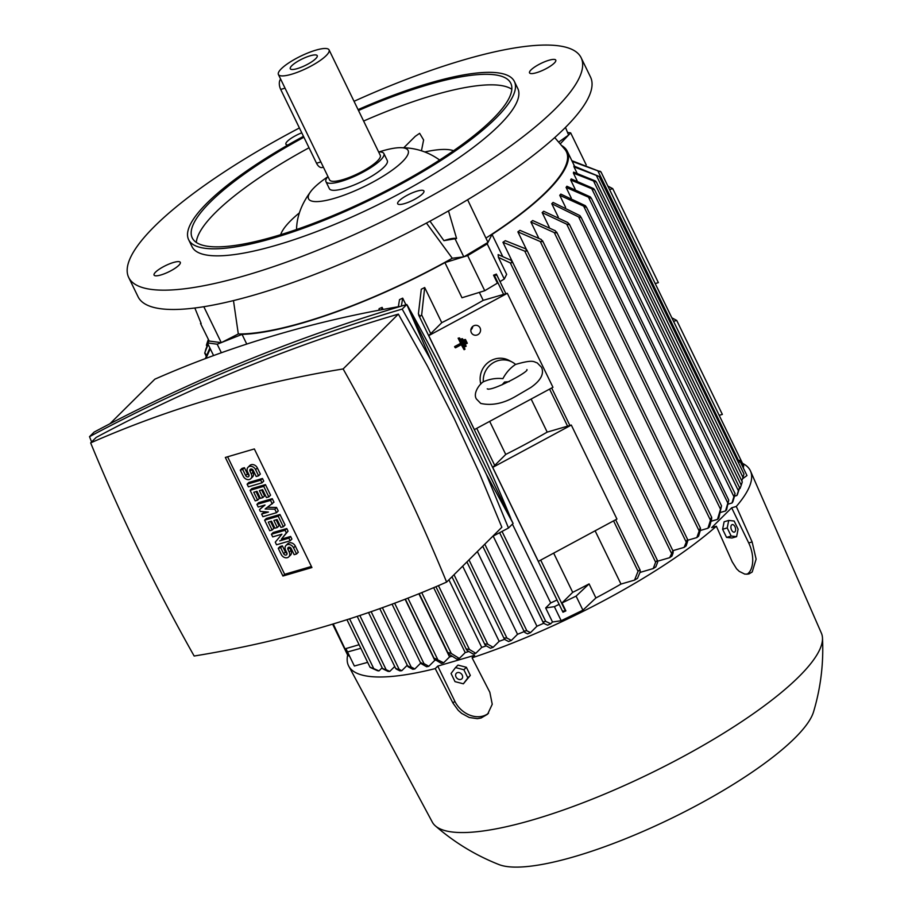<?xml version="1.0" encoding="UTF-8"?>
<svg xmlns="http://www.w3.org/2000/svg" width="912" height="912" viewBox="0 0 912 912"><rect width="100%" height="100%" fill="white"/><g stroke="black" fill="none" stroke-linecap="round" stroke-linejoin="round"><path stroke-width="1.37" d="M207.457 341.932L208.324 339.515M208.358 339.606L206.534 344.839L207.252 345.477M205.667 349.627L207.925 343.927M208.141 344.371L204.812 352.682L206.488 355.292M359.1 644.716L345.922 648.58L347.54 651.966L354.369 666.022L367.661 662.351M347.54 651.966L360.833 648.295M349.592 618.849L373.76 668.621L378.982 670.901A211.835 50.89 154.1 0 1 377.488 670.708L370.5 667.561M370.135 667.208L374.091 668.929M382.162 667.755L378.982 670.901M359.841 615.497L386.152 669.704L389.789 671.392A211.835 50.89 154.1 0 1 388.079 671.403L383.074 669.009M382.732 668.564L386.471 670.103M394.714 666.501L389.789 671.392M371.138 611.667L399.182 669.419L401.782 670.696A211.835 50.89 154.1 0 1 399.912 670.867L396.253 669.043M395.945 668.485L399.456 669.921M407.265 665.247L401.782 670.696M382.379 607.7L411.187 667.037L414.823 668.963A211.835 50.89 154.1 0 1 412.805 669.283L408.382 666.911L408.416 666.148L408.382 666.911M408.074 666.159L411.46 667.721M420.694 663.138L414.823 668.963M394.645 603.208L423.955 663.583L428.788 666.307A211.835 50.89 154.1 0 1 426.645 666.763L421.276 663.708L421.207 662.728L421.276 663.708M420.979 662.75L424.217 664.483M405.11 599.23L434.796 660.356L428.788 666.307M435.811 660.14A198.166 47.606 154.1 0 1 434.796 660.356M441.351 663.377L435.013 659.615L434.83 658.396L443.631 662.796A211.835 50.89 154.1 0 1 441.351 663.377M435.013 659.615L434.83 658.396M418.893 593.78L449.548 656.925L443.631 662.796M451.964 656.298A198.166 47.606 154.1 0 1 449.548 656.925M456.901 659.148L448.875 654.166L448.556 652.661L451.28 653.459L459.306 658.453A211.835 50.89 154.1 0 1 458.098 658.806A211.835 50.89 154.1 0 1 456.901 659.159M433.667 587.67L465.2 652.604L459.306 658.453M468.757 651.533A198.166 47.606 154.1 0 1 465.2 652.604M473.282 654.109L467.206 650.53L466.887 649.002L469.475 649.526L475.802 653.288A211.835 50.89 154.1 0 1 473.282 654.109M448.909 579.815L481.73 647.406L475.802 653.288M486.244 645.89A198.166 47.606 154.1 0 1 481.73 647.406M490.485 648.238L485.651 645.514L485.298 643.952L487.772 644.237L493.141 647.292A211.835 50.89 154.1 0 1 490.485 648.238M462.669 566.158L499.16 641.318L493.141 647.292M504.564 639.312A198.166 47.606 154.1 0 1 499.16 641.318M508.565 641.512L504.929 639.586L504.564 637.99L506.924 638.047L511.358 640.418A211.835 50.89 154.1 0 1 508.565 641.512M477.364 551.566L517.537 634.285L511.358 640.418M524.195 631.594A198.166 47.606 154.1 0 1 517.537 634.285M527.581 633.851L524.97 632.575L524.594 630.967L526.851 630.785L530.522 632.62A211.835 50.89 154.1 0 1 527.581 633.851M493.175 536.096L536.94 626.236L530.522 632.62M543.746 623.306L543.586 623.329A198.166 47.606 154.1 0 1 536.94 626.236M543.586 623.329L536.769 609.284A198.166 47.606 -25.9 0 0 536.792 609.273L536.803 609.273M547.622 625.165L543.997 623.477L543.552 621.722L545.718 621.368L550.734 623.762A211.835 50.89 154.1 0 1 547.622 625.165M552.501 622.007L545.672 607.951L554.371 606.662L561.188 620.719L552.501 622.007L550.734 623.762M545.672 607.951L550.7 602.957A198.166 47.606 -25.9 0 0 557.027 599.993M398.339 306.74L399.524 299.626A198.166 47.606 -25.9 0 0 402.694 298.156L405.908 304.768M512.419 524.126L550.7 602.957M402.694 298.156L401.371 306.113M378.856 310.24L379.13 308.655A198.166 47.606 -25.9 0 0 382.117 307.378L383.12 309.442M424.696 287.531L421.663 314.948L420.033 316.407L418.403 313.888L421.287 289.229A198.166 47.606 -25.9 0 0 424.696 287.531L441.761 322.688M489.676 421.367L505.738 454.45M553.664 553.128L572.702 592.344A198.166 47.606 -25.9 0 0 589.095 583.897L595.912 597.953L582.916 610.174L561.188 620.719M634.547 580.1L638.047 571.3L639.677 569.84L640.213 571.767L637.511 578.322A211.835 50.89 154.1 0 1 634.547 580.1L620.981 584.068A198.166 47.606 154.1 0 1 595.912 597.953M620.981 584.068L595.114 530.807M547.2 432.117L531.137 399.046M483.212 300.356L479.347 292.387M467.674 255.588L487.225 243.892L487.988 242.387L464.06 256.705L467.674 255.588L484.739 290.723L461.985 297.757L444.919 262.61L463.41 256.899L452.272 258.256A197.163 47.367 154.1 0 1 304.049 322.244A197.163 47.367 154.1 0 1 238.294 333.963L221.867 342.365L242.056 334.396A198.166 47.606 -25.9 0 0 303.616 322.677A198.166 47.606 -25.9 0 0 444.919 262.61M492.708 467.389L505.795 454.404A198.166 47.606 -25.9 0 0 547.132 432.14L571.3 425.06L616.934 519.053L538.354 561.37L492.708 467.389L571.3 425.06M428.731 335.627L441.818 322.643A198.166 47.606 -25.9 0 0 483.155 300.379L507.323 293.299L552.957 387.292L474.377 429.609L428.731 335.627L507.323 293.299M452.272 258.256L426.44 223.064M554.371 606.662L559.147 604.337L562.978 612.214L565.873 610.903L562.009 602.946L576.088 596.117L582.916 610.174M576.088 596.117L589.095 583.897M493.54 275.185L496.379 274.09L496.595 275.173L493.54 275.185L497.405 283.142L484.739 290.723M242.056 334.396L246.753 344.075M653.243 568.552L655.625 562.18L657.164 560.527L657.609 562.294L655.831 566.876A211.835 50.89 154.1 0 1 653.243 568.552L640.68 572.234A198.166 47.606 154.1 0 1 639.859 572.747M640.68 572.234L640.304 571.436M498.419 257.389L498.123 254.608L510.937 260.228L512.476 262.576L510.31 262.918L498.419 257.389L506.662 274.364L504.29 279.026L500.015 281.58L496.527 274.466M488.159 242.056L492.024 234.452A198.166 47.606 -25.9 0 0 567.31 151.324A198.166 47.606 -25.9 0 0 561.769 145.624M492.024 234.452L502.672 256.375M669.659 557.677L672.782 551.156L673.159 552.763L671.939 556.092A211.835 50.89 154.1 0 1 669.659 557.677L657.78 561.154A198.166 47.606 154.1 0 1 657.734 561.188M657.78 561.154L502.945 242.296A198.166 47.606 -25.9 0 0 505.316 240.688L525.551 248.771L527.022 250.982L524.776 251.153L502.945 242.296M526.395 249.398L517.868 231.853A198.166 47.606 -25.9 0 0 519.943 230.337L541.181 239.423L542.651 241.6L540.28 241.543L517.868 231.853M538.707 238.066L530.887 221.969A198.166 47.606 -25.9 0 0 532.688 220.533L555.305 230.747L556.765 232.902L554.291 232.617L530.887 221.969M549.355 227.407L542.161 212.599A198.166 47.606 -25.9 0 0 543.712 211.242L567.868 222.608L569.305 224.705L566.717 224.192L542.161 212.599M558.315 217.181L551.771 203.718A198.166 47.606 -25.9 0 0 552.433 203.068A198.166 47.606 -25.9 0 0 553.071 202.43L579.884 215.608M565.622 207.4L559.751 195.316A198.166 47.606 -25.9 0 0 560.812 194.096L585.356 205.69L586.644 207.491L559.751 195.316M571.265 198.064L566.078 187.393A198.166 47.606 -25.9 0 0 566.888 186.242L590.281 196.889L591.455 198.463L566.078 187.393M575.164 189.217L570.673 179.983A198.166 47.606 -25.9 0 0 571.208 178.912L593.621 188.602L594.681 189.947L570.673 179.983M577.171 180.884L573.397 173.109A198.166 47.606 -25.9 0 0 573.625 172.129L595.456 180.986L596.402 182.104L573.397 173.109M577.045 173.143L573.99 166.873A198.166 47.606 -25.9 0 0 573.876 165.995L599.207 176.483L573.99 166.873M579.884 215.597L581.309 217.694L578.584 216.896L551.771 203.718M721.529 505.829L718.793 518.096A211.835 50.89 154.1 0 1 718.143 518.746A211.835 50.89 154.1 0 1 717.493 519.395L721.529 505.829L581.309 217.694M560.253 143.845L568.586 135.056L558.714 142.067M554.724 137.575L564.973 149.511A197.163 47.367 154.1 0 1 486.153 237.929M673.558 321.343L676.715 320.42L671.848 317.821M719.192 415.336L722.361 414.413L676.715 320.42M609.569 189.582L612.739 188.659L607.859 186.071M655.215 283.575L658.373 282.652L612.739 188.659M562.009 602.946L572.702 592.344M738.492 462.703L740.156 461.483L739.598 460.332L746.974 475.54L742.585 478.766M740.156 461.483L746.974 475.54M737.671 461.016L739.598 460.332M741.775 480.863L743.029 477.489L596.357 175.435M742.699 478.241L743.964 474.001M568.985 134.634L570.661 132.867L586.222 164.912M570.661 132.867L567.948 132.502M217.204 344.212L221.16 342.65L209.179 341.042L207.423 342.901L217.204 344.212L221.354 352.75M207.423 342.901L213.579 355.566M487.225 243.892L504.29 279.026M382.117 307.378L381.706 309.704M725.519 510.971L728.734 500.107L726.59 509.751A211.835 50.89 154.1 0 1 725.519 510.971L720.469 512.453M728.734 500.107L586.644 207.491M696.836 537.578L700.165 528.219L700.519 529.792L698.603 536.153A211.835 50.89 154.1 0 1 696.836 537.578L687.83 540.212M684.125 547.371L687.329 539.562L687.694 541.147L686.132 545.866A211.835 50.89 154.1 0 1 684.125 547.371L672.851 550.677M571.858 160.694L600.666 171.866L572.2 161.401M743.428 468.209L743.428 466.705M599.891 171.114L600.666 171.866M743.964 473.966L599.207 176.483M204.733 353.126L205.998 348.886M740.02 488.513A211.835 50.89 154.1 0 1 740.02 488.524L739.301 488.729M740.02 488.524L741.239 485.195L593.632 181.203M742.163 482.288L741.057 485.731M740.954 485.993L742.265 481.958M742.288 481.901L596.402 182.104M210.273 348.749L205.952 358.382M333.245 623.956L348.031 655.261L349.752 656.515M205.348 358.61L209.874 347.951M739.324 488.661L737.455 494.429A211.835 50.89 154.1 0 1 736.873 495.512L734.582 496.185M736.873 495.512L738.424 490.793L591.911 189.058M738.253 491.716L739.461 487.681M739.529 487.624L594.681 189.947M717.493 519.395L711.155 521.242M734.924 494.783L732.826 501.851A211.835 50.89 154.1 0 1 731.994 503.002L728.278 504.097M731.994 503.002L733.909 496.652L588.696 197.608M733.864 497.713L734.947 493.654M735.072 493.597L591.455 198.463M707.94 528.253L711.383 517.321L711.713 518.837L709.468 526.897A211.835 50.89 154.1 0 1 707.94 528.253L700.348 530.488M562.978 612.214L563.114 611.074L565.873 610.903M109.93 423.761L154.835 379.187A1442.932 1146.281 45.2 0 1 400.528 306.364M407.162 305.269A1442.932 1146.281 45.2 0 1 407.299 305.246A1666.087 1323.563 45.2 0 1 462.612 410.765A1666.087 1323.563 45.2 0 1 510.8 518.381L510.697 518.483M89.524 436.666L94.141 432.083C193.333 379.198 297.551 336.676 406.798 304.505L513.103 523.442L508.486 528.025L486.324 474.286L430.897 360.149L402.181 309.088C292.934 341.259 188.716 383.781 89.524 436.666L91.599 441.955M430.897 360.149L406.798 304.505L402.181 309.088M492.697 536.347L508.486 528.025M446.618 582.084L501.851 527.261L479.199 472.701L454.37 418.95L427.42 366.065L398.362 314.116C292.718 345.101 191.976 386.209 96.159 437.429L90.653 442.89A1666.087 1323.563 -134.8 0 0 138.841 550.506A1666.087 1323.563 -134.8 0 0 194.153 656.024A1442.932 1146.281 -134.8 0 0 446.618 582.084A1666.087 1323.563 -134.8 0 0 398.441 474.468A1666.087 1323.563 -134.8 0 0 343.129 368.95A1442.932 1146.281 -134.8 0 0 90.653 442.89M486.324 474.286L513.103 523.442M398.362 314.116L343.129 368.95M282.925 576.031L225.344 457.448L254.345 448.943L311.927 567.538L282.925 576.031L284.658 574.309L227.601 456.787M273.155 532.528L286.778 528.538L288.055 531.172L281.409 539.14L290.62 536.438L291.897 539.072L290.164 540.793L276.541 544.783L275.264 542.15L281.922 534.181L272.711 536.883L271.423 534.25L273.155 532.528M261.619 514.037L268.424 512.054L260.33 511.404L259.487 509.648L265.016 505.02L258.199 507.015L256.922 504.382L258.655 502.66L272.278 498.67L273.988 502.181L265.118 508.999L274.808 509.17L276.541 507.448L278.251 510.971L276.518 512.692L262.895 516.682L261.619 514.037L265.164 511.792M267.512 507.289L276.541 507.448M259.487 509.648L264.514 505.168M248.851 482.459L262.474 478.469L263.75 481.103L262.018 482.824L248.395 486.814L247.118 484.181L248.851 482.459M240.289 470.125L242.695 469.418L245.681 475.562A2.006 1.596 -134.8 0 0 248.885 474.628L247.608 471.994A5.027 3.99 -134.8 0 1 248.064 467.252A5.027 3.99 -134.8 0 1 255.611 469.646L258.598 475.79L256.192 476.497L253.217 470.353A2.006 1.596 -134.8 0 0 250.002 471.287L251.29 473.921A5.027 3.99 -134.8 0 1 250.823 478.663A5.027 3.99 -134.8 0 1 243.276 476.269L240.289 470.125L242.022 468.403L244.427 467.696L247.414 473.841A2.006 1.596 -134.8 0 0 249.056 475.152M248.064 467.252L249.797 465.53A5.027 3.99 45.2 0 1 257.355 467.924L260.33 474.069L258.598 475.79M251.564 469.042A2.006 1.596 -134.8 0 0 251.746 469.566L253.023 472.199A5.027 3.99 45.2 0 1 252.556 476.942L250.823 478.663M262.804 497.644L260.399 498.351L256.99 491.317L253.787 492.252L257.617 500.164L255.212 500.87L250.105 490.325L251.837 488.604L265.449 484.614L270.568 495.159L268.835 496.88L266.429 497.587L262.599 489.676L259.396 490.61L262.804 497.644L264.537 495.923L261.641 489.961M256.033 491.602L259.35 498.442L257.617 500.164M277.305 527.512L274.9 528.208L271.491 521.185L268.288 522.12L272.118 530.032L269.724 530.727L264.605 520.193L266.338 518.472L279.961 514.482L285.08 525.027L283.336 526.748L280.942 527.444L277.1 519.544L273.896 520.478L277.305 527.512L279.038 525.791L276.142 519.817M270.533 521.459L273.862 528.31L272.118 530.032M278.251 548.306L280.657 547.599L283.643 553.744A2.006 1.596 -134.8 0 0 286.847 552.809L285.57 550.175A5.027 3.99 -134.8 0 1 286.026 545.433A5.027 3.99 -134.8 0 1 293.573 547.827L296.56 553.972L294.154 554.678L291.179 548.534A2.006 1.596 -134.8 0 0 287.964 549.469L289.252 552.102A5.027 3.99 -134.8 0 1 288.785 556.844A5.027 3.99 -134.8 0 1 281.238 554.45L278.251 548.306L279.984 546.584L282.389 545.878L285.376 552.022A2.006 1.596 -134.8 0 0 287.018 553.333M286.026 545.433L287.759 543.712A5.027 3.99 45.2 0 1 295.317 546.106L298.292 552.25L296.56 553.972M289.526 547.223A2.006 1.596 -134.8 0 0 289.708 547.747L290.985 550.381A5.027 3.99 45.2 0 1 290.518 555.123L288.785 556.844M311.414 566.466L284.658 574.309M271.423 534.25L285.046 530.26L286.322 532.893L281.409 539.14M279.676 540.862L288.887 538.16L290.62 536.438M286.322 532.893L288.055 531.172M285.046 530.26L286.778 528.538M288.887 538.16L290.164 540.793M274.808 509.17L276.518 512.692M256.922 504.382L270.545 500.392L272.278 498.67M270.545 500.392L272.255 503.903M247.118 484.181L260.729 480.191L262.474 478.469M260.729 480.191L262.018 482.824M242.695 469.418L244.427 467.696M250.105 490.325L263.716 486.335L265.449 484.614M263.716 486.335L268.835 496.88M264.605 520.193L278.217 516.203L279.961 514.482M278.217 516.203L283.336 526.748M280.657 547.599L282.389 545.878M459.557 337.942L458.132 338.181L460.64 343.334L454.586 346.594L455.031 347.54L461.13 343.607L458.622 338.443L459.557 337.942L465.017 349.193L464.083 349.695L461.586 344.542L455.533 347.803M461.29 344.69L464.083 349.695M462.521 338.717L461.096 338.956L465.223 346.72L461.586 339.218L462.521 338.717L466.157 346.218L465.223 346.72M473.567 325.88A5.027 4.811 -62 0 1 480.567 330.224A5.027 4.811 -62 0 1 473.339 334.715A5.027 4.811 -62 0 1 473.567 325.88M466.363 343.733L464.048 339.731L465.473 339.492L467.297 343.231L466.363 343.733L464.55 339.994L465.473 339.492M472.735 326.439A5.027 4.811 -62 0 1 470.866 329.95M480.806 384.077A20.121 19.243 -62 0 1 487.589 362.919A20.121 19.243 -62 0 1 509.021 360.388L512.145 362.053A20.121 19.243 -62 0 1 515.588 364.424L515.269 364.526C534.136 358.986 533.725 362.087 537.214 362.885L541.557 367.342C544.35 373.817 540.77 380.532 530.818 387.497L515.668 396.378C503.435 403.526 491.796 405.874 480.749 403.435L476.406 398.977C472.701 393.22 479.689 383.986 483.212 381.877L483.292 381.82A20.121 19.243 -62 0 1 492.309 363.364A20.121 19.243 -62 0 1 512.145 362.053M515.588 364.424C510.321 367.878 506.092 372.632 502.9 378.662C496.333 377.887 489.801 378.936 483.292 381.82M502.067 384.841L504.541 382.048L509.158 381.649M435.241 668.599L437.76 666.102L474.616 655.306L472.097 657.803L489.835 692.276L492.241 704.269L487.624 714.176L481.08 718.006L477.375 718.656L469.247 717.493L461.677 713.401L458.257 710.368L453.013 703.152L435.241 668.599A223.326 53.648 154.1 0 1 348.76 666.17A223.326 53.648 154.1 0 1 347.654 655.112M716.365 526.247L711.713 527.615L731.652 507.813L736.303 506.445L752.126 541.945L756.116 559.136L752.206 571.984L748.855 573.99L744.819 574.127L739.279 571.391L736.588 568.803L732.211 561.826L716.365 526.247A223.326 53.648 154.1 0 1 472.097 657.803M742.516 463.376A223.326 53.648 154.1 0 1 750.519 471.082A223.326 53.648 154.1 0 1 736.303 506.445M750.519 471.082L821.381 633.133A216.281 51.961 154.1 0 1 822.476 637.898A216.281 51.961 154.1 0 1 533.395 819.694A216.281 51.961 154.1 0 1 435.355 825.873A216.281 51.961 154.1 0 1 432.288 822.065L348.76 666.17M488.547 713.173A23.142 18.377 45.2 0 1 483.064 716.045A23.142 18.377 45.2 0 1 454.814 701.237L437.76 666.102M822.476 637.898C823.741 663.058 820.766 687.705 813.55 711.839A179.06 43.024 154.1 0 1 575.027 856.471A179.06 43.024 154.1 0 1 498.989 864.576C475.562 855.331 454.347 842.426 435.355 825.873M731.652 507.813L748.718 542.948A23.142 12.905 -106.3 0 1 748.558 573.044A23.142 12.905 -106.3 0 1 746.951 574.298M463.387 683.806L470.318 675.393L466.385 667.288L458.006 665.099L455.51 667.573L463.889 669.761L467.833 677.867L463.387 683.806L455.008 681.629L451.064 673.512L455.51 667.573M457.471 672.6A3.91 3.101 -134.8 0 0 456.011 676.932A3.91 3.101 -134.8 0 0 460.777 679.429A3.91 3.101 -134.8 0 0 462.236 675.108A3.91 3.101 -134.8 0 0 457.471 672.6M470.318 675.393L467.833 677.867M466.385 667.288L463.889 669.761M728.722 520.421L724.117 521.778L722.612 529.279L726.556 537.396L731.994 538L736.6 536.655L731.162 536.039L727.217 527.923L728.722 520.421L734.16 521.037L738.093 529.154L736.6 536.655M726.556 537.396L731.162 536.039M731.606 524.947A3.91 2.177 73.7 0 0 731.572 530.032A3.91 2.177 73.7 0 0 734.924 531.776A3.91 2.177 73.7 0 0 734.947 526.691A3.91 2.177 73.7 0 0 731.606 524.947M722.612 529.279L727.217 527.923M209.179 341.042L200.526 323.464L201.005 323.122M221.867 342.365L221.16 342.65M464.06 256.705L463.41 256.899M467.617 199.751L487.988 242.387M565.474 127.406L568.586 135.056M354.038 101.3A251.484 60.42 154.1 0 1 581.149 57.764L590.531 77.087A251.484 60.42 154.1 0 1 564.608 128.273A251.484 60.42 154.1 0 1 321.298 271.856A251.484 60.42 154.1 0 1 138.077 296.788L128.695 277.465A251.484 60.42 154.1 0 1 154.618 226.279A251.484 60.42 154.1 0 1 299.41 127.965M581.149 57.764A251.484 60.42 154.1 0 1 555.226 108.938A251.484 60.42 154.1 0 1 311.915 252.533A251.484 60.42 154.1 0 1 128.695 277.465M179.846 261.904A14.581 3.5 154.1 0 1 180.302 262.348A14.581 3.5 154.1 0 1 169.849 271.309A14.581 3.5 154.1 0 1 154.527 275.538A14.581 3.5 154.1 0 1 154.071 275.093A14.581 3.5 154.1 0 1 164.525 266.133A14.581 3.5 154.1 0 1 179.846 261.904M407.037 195.362A14.581 3.5 154.1 0 1 423.92 190.996A14.581 3.5 154.1 0 1 414.572 199.375A14.581 3.5 154.1 0 1 397.678 203.741A14.581 3.5 154.1 0 1 407.037 195.362M529.997 73.313A14.581 3.5 154.1 0 1 529.53 72.869A14.581 3.5 154.1 0 1 539.995 63.908A14.581 3.5 154.1 0 1 555.317 59.679A14.581 3.5 154.1 0 1 555.773 60.124A14.581 3.5 154.1 0 1 545.319 69.084A14.581 3.5 154.1 0 1 529.997 73.313M288.021 144.951A14.581 3.5 154.1 0 1 285.912 144.221A14.581 3.5 154.1 0 1 295.271 135.842A14.581 3.5 154.1 0 1 301.769 132.821M448.499 210.911L456.581 238.499A24.145 5.803 -25.9 0 0 443.939 240.665L429.974 221.171M456.581 238.499L443.939 240.665M463.809 256.853L455.27 239.286M194.837 308.005L201.176 323.543L200.526 323.464M233.472 300.595L238.306 333.963M221.285 342.661L203.821 306.717M358.074 109.622A181.066 43.502 154.1 0 1 514.391 81.487L517.799 88.521A181.066 43.502 154.1 0 1 499.138 125.366A181.066 43.502 154.1 0 1 323.954 228.752A181.066 43.502 154.1 0 1 192.033 246.696L188.624 239.674A181.066 43.502 154.1 0 1 207.286 202.817A181.066 43.502 154.1 0 1 303.479 136.333M514.391 81.487A181.066 43.502 154.1 0 1 495.729 118.343A181.066 43.502 154.1 0 1 320.545 221.73A181.066 43.502 154.1 0 1 188.624 239.674M358.507 110.5A177.042 42.533 154.1 0 1 510.777 83.243A177.042 42.533 154.1 0 1 492.526 119.278A177.042 42.533 154.1 0 1 321.229 220.373A177.042 42.533 154.1 0 1 192.25 237.918A177.042 42.533 154.1 0 1 210.49 201.883A177.042 42.533 154.1 0 1 303.913 137.222M196.319 242.455A177.042 42.533 154.1 0 1 215.608 212.428A177.042 42.533 154.1 0 1 309.031 147.767M363.626 121.045A177.042 42.533 154.1 0 1 511.814 89.251M424.787 151.962A98.587 23.689 154.1 0 1 453.549 150.742M415.268 136.333L419.634 133.323L423.613 139.969L421.447 150.799M280.668 234.692A98.587 23.689 154.1 0 1 290.905 220.476A98.587 23.689 154.1 0 1 299.421 212.849M379.039 151.928A55.324 13.292 154.1 0 1 382.185 150.959A55.324 13.292 154.1 0 1 400.06 147.676A55.324 13.292 154.1 0 1 402.397 161.732A55.324 13.292 154.1 0 1 334.487 198.314A55.324 13.292 154.1 0 1 311.334 190.756A55.324 13.292 154.1 0 1 327.682 176.86M378.617 151.939A32.194 7.729 154.1 0 1 383.872 153.547L387.292 160.58A32.194 7.729 154.1 0 1 374.684 174.329A32.194 7.729 154.1 0 1 344.451 188.408A32.194 7.729 154.1 0 1 329.38 188.693L325.96 181.67A32.194 7.729 154.1 0 1 327.944 176.54M383.872 153.547A32.194 7.729 154.1 0 1 371.275 167.295A32.194 7.729 154.1 0 1 341.042 181.385A32.194 7.729 154.1 0 1 325.96 181.67M329.072 49.898L380.258 155.302A28.169 6.772 154.1 0 1 369.223 167.341A28.169 6.772 154.1 0 1 342.775 179.664A28.169 6.772 154.1 0 1 329.585 179.915L278.399 74.499A28.169 6.772 154.1 0 1 289.435 62.472A28.169 6.772 154.1 0 1 315.883 50.149A28.169 6.772 154.1 0 1 329.072 49.898A28.169 6.772 154.1 0 1 318.049 61.925A28.169 6.772 154.1 0 1 291.589 74.248A28.169 6.772 154.1 0 1 278.399 74.499M323.395 167.17L322.267 167.5A8.048 4.492 -106.3 0 1 316.532 163.225L280.702 89.433A8.048 4.492 -106.3 0 1 280.634 79.105M310.194 55.792A14.991 3.602 154.1 0 1 317.308 56.179A14.991 3.602 154.1 0 1 297.278 68.617A14.991 3.602 154.1 0 1 290.62 69.141A14.991 3.602 154.1 0 1 295.34 62.871A14.991 3.602 154.1 0 1 310.194 55.792M407.915 598.135L437.566 659.205M421.743 592.629L451.28 653.459M438.444 585.641L469.475 649.526M454.028 574.731L487.772 644.237M468.985 559.888L506.924 638.047M484.796 544.19L526.851 630.785M502.056 531.445L545.718 621.368M494.521 275.709L503.595 294.394M549.583 389.105L567.572 426.155M613.559 520.866L638.047 571.3M510.31 262.918L655.625 562.18M524.776 251.153L671.335 552.98M583.919 206.682L727.753 502.911M554.291 232.617L698.934 530.499M540.28 241.543L685.984 541.603M597.736 170.635L738.606 460.742M578.584 216.896L720.229 508.6M566.717 224.192L710.266 519.829M421.663 314.948L430.738 333.632M476.725 428.344L494.714 465.394M540.702 560.105L565.189 610.538M255.611 469.646L257.355 467.924M245.681 475.562L247.414 473.841M251.29 473.921L253.023 472.199M250.002 471.287L251.746 469.566M293.573 547.827L295.317 546.106M283.643 553.744L285.376 552.022M289.252 552.102L290.985 550.381M287.964 549.469L289.708 547.747M452.979 703.072L454.814 701.237M752.126 541.945L748.718 542.948M280.702 89.433L285.034 88.168M316.532 163.225L320.864 161.948M567.31 151.324L574.514 166.155M379.78 608.635L407.846 666.444M466.921 561.929L504.336 638.993M451.964 576.772L485.036 644.887M499.628 532.722L543.415 622.896M482.744 546.231L524.4 632.016M368.528 612.568L395.762 668.656M556.696 232.127L700.553 528.379M542.549 240.768L687.739 539.767M600.951 171.832L743.77 465.952M526.897 250.093L673.216 551.418M207.64 341.396L206.682 344.314M206.408 345.215L206.921 346.264M512.316 261.596L657.643 560.891M204.733 353.161L206.169 356.113M496.379 274.09L505.898 293.71M551.68 387.976L569.886 425.471M615.657 519.737L640.213 570.308M332.618 624.139L347.746 655.295M569.259 224.01L711.736 517.412M405.35 599.138L434.408 659M346.948 619.693L370.033 667.253M357.208 616.375L382.595 668.656M418.688 315.107L559.113 604.303M419.189 593.655L448.225 653.448M392.057 604.166L420.706 663.172M435.925 586.712L466.591 649.868M526.874 369.588L526.874 369.577C530.066 371.218 491.75 391.75 487.236 388.831L488.308 389.23M400.06 147.676L406.285 147.881C418.654 148.77 429.962 152.965 440.234 160.455M415.325 136.276L403.788 147.733M296.537 230.223C296.617 216.794 301.541 203.638 311.334 190.756"/></g></svg>
